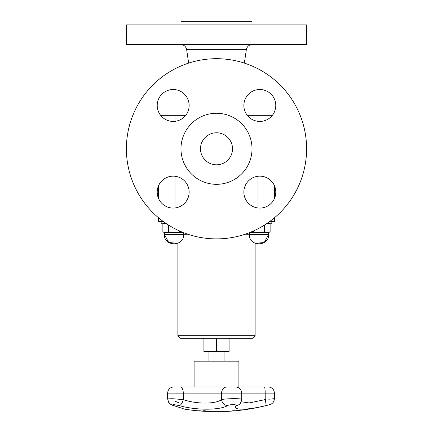 <?xml version="1.0" encoding="UTF-8"?>
<svg xmlns="http://www.w3.org/2000/svg" width="433" height="433" viewBox="0 0 433 433"><rect width="100%" height="100%" fill="white"/><g stroke="black" fill="none" stroke-linecap="round" stroke-linejoin="round"><path stroke-width="0.65" d="M203.911 338.26L203.911 351.542L229.089 351.542L229.089 338.26M194.103 386.961L194.103 361.192L238.897 361.192L238.897 386.961M200.863 410.895A205.188 69.377 90 0 1 200.057 410.89L200.057 410.944A205.816 202.844 -90 0 0 202.725 411.128A205.816 134.544 -90 0 1 200.955 410.944A205.237 69.394 90 0 1 200.057 410.944M197.751 410.755A205.816 202.974 -90 0 0 199.288 410.885A205.177 69.372 -90 0 0 200.409 410.885A205.816 134.89 -90 0 1 199.391 410.755A205.177 156.827 -90 0 0 199.949 410.776A205.843 136.184 90 0 0 204.132 411.231A205.843 203.256 90 0 1 197.881 410.776A205.177 36.773 -90 0 1 197.751 410.755M182.861 408.628L184.923 409.217A205.94 205.94 0 0 0 205.377 411.35L227.623 411.35A205.94 205.94 0 0 0 229.55 411.236L235.985 410.728A205.94 205.94 0 0 0 269.84 404.622C272.714 403.664 274.235 401.672 274.419 398.652L274.419 393.115L265.18 393.115A6.176 0.769 90 0 0 264.482 386.961L268.709 386.961M232.775 410.998L230.259 411.193A205.94 205.94 0 0 0 235.276 410.793L232.775 410.987M234.583 410.793A205.096 81.22 -90 0 1 233.766 410.809A205.94 189.107 90 0 1 228.759 411.226L228.759 411.204A205.518 81.388 -90 0 1 228.435 411.226A205.94 189.107 -90 0 0 233.436 410.809A205.096 81.22 -90 0 1 232.618 410.793A205.924 189.091 -90 0 0 233.29 410.722A205.031 81.193 90 0 0 235.254 410.722A205.924 189.091 90 0 1 234.583 410.793L234.583 410.738A205.047 81.198 -90 0 1 233.766 410.755A205.891 189.059 90 0 1 233.436 410.787M233.436 410.809L233.436 410.755A205.047 81.198 -90 0 1 233.035 410.749M197.226 410.744A205.94 205.107 -90 0 0 203.283 411.226A205.518 18.43 90 0 0 203.342 411.226M206.103 411.166A205.469 154.332 90 0 1 205.837 411.161A205.778 77.556 -90 0 1 203.597 410.738M205.837 411.209A205.827 77.572 -90 0 1 203.369 410.738A205.031 154.007 -90 0 0 204.035 410.738A205.832 178.672 90 0 0 209.707 411.215A205.518 154.375 90 0 1 209.047 411.22A205.859 177.671 -90 0 1 204.381 410.836A205.854 79.136 90 0 0 206.465 411.22A205.518 154.375 90 0 1 205.837 411.209L205.837 411.161M209.047 411.22L209.047 411.171A205.469 154.332 90 0 1 209.047 411.171A205.81 177.627 -90 0 1 204.381 410.782L204.381 410.836M179.17 405.591C195.624 410.387 220.11 410.36 227.504 405.591A6.176 5.434 -119.7 0 1 221.582 399.594C215.721 404.222 196.311 404.249 183.273 399.594A6.176 2.896 105.5 0 1 179.17 405.591C173.287 404.341 171.528 404.341 173.909 405.591L174.006 405.624M173.909 405.591C188.42 410.376 188.42 410.376 173.909 405.591A6.176 4.108 -71.6 0 1 173.243 405.456A6.176 4.108 108.4 0 0 173.292 405.472M259.838 406.955L257.543 407.41M267.042 405.31L265.894 405.591C270.998 404.341 270.998 404.341 265.894 405.591A6.176 0.747 -103.7 0 0 265.18 399.594C277.12 398.382 277.12 398.382 265.18 399.594L249.219 402.961L241.241 401.759M227.504 405.591C229.36 404.335 237.338 404.341 236.023 405.591C231.639 410.387 246.848 410.36 265.894 405.591M265.202 399.589L265.743 399.535M268.774 399.231L269.748 399.129M271.864 398.917L274.419 398.652M174.867 386.961A0.514 0.352 90 0 0 174.835 386.961L226.665 386.961A0.514 0.465 90 0 1 226.708 386.961L180.561 386.961A6.176 2.982 90 0 1 183.273 393.115L183.273 399.594L172.881 398.744L167.625 398.858L168.643 402.289C170.05 404.103 171.582 405.158 173.243 405.456L183.029 408.595M236.023 405.591A6.176 5.9 37.8 0 0 240.315 403.383L241.69 399.394L241.69 393.115L265.18 393.115L265.18 399.594M241.5 399.594C244.58 398.382 225.918 398.376 221.582 399.594L221.582 393.115L241.69 393.115C241.398 389.619 239.525 387.567 236.077 386.961L264.482 386.961M178.78 402.744L175.5 401.429M177.887 335.683L255.113 335.683L252.542 338.26L180.458 338.26L177.887 335.683L177.887 243.303L168.746 242.534L164.372 234.453C163.777 246.907 184.274 246.907 183.679 234.453L164.372 234.453L164.372 232.651L183.554 232.651M161.152 221.387L161.152 223.239L165.752 223.239L162.878 224.105L162.878 231.79L164.372 232.651L162.878 231.79L165.666 232.651L168.453 231.79L174.023 232.651L179.598 231.79L179.598 230.989M179.598 231.79L182.385 232.651L183.3 232.553M168.453 231.79L168.453 225.008M272.373 115.33L247.27 115.33M185.73 115.33L160.627 115.33M274.419 185.665L274.419 198.568M274.419 217.81L274.419 221.387L269.867 221.387M258.014 115.33L258.014 121.327M258.014 176.258L258.014 207.975M174.986 115.33L174.986 121.327M174.986 176.258L174.986 207.975M158.581 185.665L158.581 198.568M158.581 217.81L158.581 221.387L163.133 221.387M264.314 90.156A15.961 15.961 0 0 0 244.315 109.235A15.961 15.961 0 0 0 270.841 117.018A15.961 15.961 0 0 0 264.314 90.156M157.861 100.976A15.961 15.961 0 0 0 176.945 120.98A15.961 15.961 0 0 0 184.729 94.454A15.961 15.961 0 0 0 157.861 100.976M168.686 207.429A15.961 15.961 0 0 0 188.685 188.35A15.961 15.961 0 0 0 162.159 180.566A15.961 15.961 0 0 0 168.686 207.429M191.132 235.249A90.096 90.096 0 0 0 304.053 127.535A90.096 90.096 0 0 0 154.31 83.596A90.096 90.096 0 0 0 191.132 235.249M275.139 196.609A15.961 15.961 0 0 0 256.055 176.604A15.961 15.961 0 0 0 248.271 203.131A15.961 15.961 0 0 0 275.139 196.609M206.498 182.883A35.522 35.522 0 0 0 251.021 140.411A35.522 35.522 0 0 0 191.981 123.086A35.522 35.522 0 0 0 206.498 182.883M221.009 133.429A16.01 16.01 0 0 0 200.939 152.573A16.01 16.01 0 0 0 227.552 160.378A16.01 16.01 0 0 0 221.009 133.429M126.404 44.431L306.596 44.431L306.596 24.87L126.404 24.87L126.404 44.431M180.978 24.87L180.978 21.65L252.022 21.65L252.022 24.87M271.848 221.387L271.848 223.239L267.248 223.239L270.122 224.105L270.122 231.79L267.334 232.651L268.628 232.651L270.122 231.79L268.628 232.651L268.628 234.453L249.321 234.453L249.321 232.7M249.446 232.651L267.334 232.651L264.547 231.79L264.547 225.008M249.7 232.553L250.615 232.651L253.402 231.79L258.977 232.651L264.547 231.79M253.402 231.79L253.402 230.989M216.5 338.26L216.5 351.542M173.335 386.961L173.243 386.961C169.796 387.567 167.923 389.619 167.625 393.115L221.582 393.115A6.176 5.591 90 0 1 226.665 386.961L235.346 386.961M174.835 386.961L173.287 386.961L174.835 386.961M183.679 234.258L187.976 234.258M245.024 234.258L249.321 234.258M188.658 63.104L186.655 49.698L246.345 49.698C247.086 46.439 249.127 44.686 252.455 44.431M208.955 351.542L208.955 361.192M224.045 351.542L224.045 361.192M226.708 386.961L236.077 386.961M180.063 386.961L173.287 386.961M268.806 386.961C272.254 387.567 274.127 389.619 274.419 393.115M173.243 386.961C169.796 387.567 167.923 389.619 167.625 393.115L167.625 398.858M173.866 405.661L178.401 407.166M171.695 404.85L170.418 404.119L168.415 401.905M183.679 234.453L183.679 232.7M164.372 223.239L162.878 224.105M244.342 63.104L246.345 49.698M186.655 49.698C185.914 46.439 183.873 44.686 180.545 44.431M255.113 335.683L255.113 243.303L264.254 242.534L268.628 234.453C269.223 246.907 248.726 246.907 249.321 234.453M268.628 223.239L270.122 224.105"/></g></svg>

